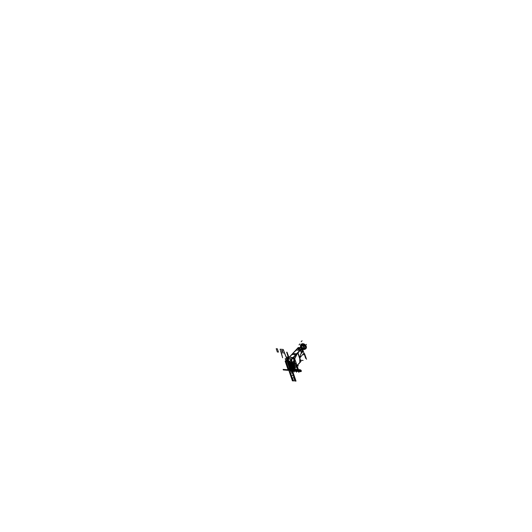 <?xml version="1.0" encoding="UTF-8"?>
<svg xmlns="http://www.w3.org/2000/svg" width="532" height="532" viewBox="0 0 532 532"><rect width="100%" height="100%" fill="white"/><g stroke="black" fill="none" stroke-linecap="round" stroke-linejoin="round"><path stroke-width="0.8" d="M302.163 349.265L302.848 348.527M302.635 349.384L302.755 348.886M302.435 348.826L300.673 351.133L301.065 352.257L300.666 351.133L301.065 352.257M301.232 348.214L301.91 347.476M302.183 349.305L302.861 348.566M302.821 348.553L302.269 347.915M300.088 348.147L300.766 347.409M301.272 348.234L301.95 347.496M301.883 347.509L300.547 347.675M300.115 348.127L300.799 347.389M302.708 349.571L303.233 349.61L302.515 347.516L300.261 347.649M302.748 349.697L303.24 349.737L302.435 347.389L300.148 347.216L300.294 347.655M302.655 349.431A1.357 0.891 -137.3 0 0 302.814 348.626A1.357 0.891 42.7 0 1 302.655 349.431A1.357 0.891 -137.3 0 0 302.814 348.626A1.357 0.891 42.7 0 1 302.655 349.431A1.357 0.891 -137.3 0 0 302.814 348.626L302.761 348.846M300.853 347.429A1.357 0.891 42.7 0 1 301.844 347.502A1.357 0.891 -137.3 0 0 300.853 347.429A1.357 0.891 42.7 0 1 301.844 347.502A1.357 0.891 -137.3 0 0 300.853 347.429A1.357 0.891 -137.3 0 1 301.844 347.502M302.329 347.848A1.357 0.891 42.7 0 1 302.768 348.487A1.357 0.891 -137.3 0 0 302.329 347.848A1.357 0.891 42.7 0 1 302.768 348.487A1.357 0.891 -137.3 0 0 302.329 347.848A1.357 0.891 -137.3 0 1 302.768 348.487M302.854 348.447L304.051 347.243M304.497 345.115L303.952 346.671L304.277 347.556L302.874 348.527A1.423 0.931 -137.3 0 0 302.801 348.34A1.423 0.931 42.7 0 1 302.874 348.527A1.423 0.931 -137.3 0 0 302.801 348.34A1.423 0.931 42.7 0 1 302.874 348.527A1.423 0.931 42.7 0 1 302.927 348.713M301.026 347.283A1.423 0.931 42.7 0 1 301.644 347.329A1.423 0.931 -137.3 0 0 301.026 347.283A1.423 0.931 42.7 0 1 301.644 347.329A1.423 0.931 -137.3 0 0 301.026 347.283M302.888 348.606L304.111 347.403M301.491 347.316A1.423 0.931 -137.3 0 0 301.119 347.29M300.913 347.29L301.883 347.363M302.642 347.981L302.981 348.972M301.418 346.472L301.464 346.684A1.523 0.998 42.7 0 1 301.624 346.299L301.498 346.618M301.238 344.763L300.793 345.035L301.87 345.84A1.716 1.124 -137.3 0 0 301.431 346.478L301.883 345.86M301.032 344.749L300.786 345.029L301.87 346.113L302.775 345.687L301.87 345.84A1.716 1.124 -137.3 0 0 301.431 346.478L300.666 344.909A3.199 2.095 -137.3 0 1 300.766 344.776A3.199 2.095 -137.3 0 0 300.686 344.889L300.64 344.982M304.337 347.855L303.912 348.52A1.722 1.131 -137.3 0 0 304.37 347.848L304.244 347.236L304.071 347.928A1.523 0.998 42.7 0 1 303.865 348.367A1.523 0.998 42.7 0 1 303.686 348.487L303.686 348.487A1.523 0.998 42.7 0 0 304.078 347.915L304.444 347.423L305.441 348.812A3.006 1.975 42.7 0 1 305.368 348.919L303.918 348.507A1.689 1.104 -137.3 0 0 304.231 347.197A1.689 1.104 -137.3 0 0 302.874 345.88L303.054 344.643A3.032 1.988 -137.3 0 1 305.687 347.941A3.032 1.988 -137.3 0 1 303.127 349.305A3.032 1.988 -137.3 0 0 305.687 347.941A3.032 1.988 -137.3 0 0 303.054 344.643L302.874 345.88L303.054 344.643A3.032 1.988 -137.3 0 1 305.687 347.941A3.032 1.988 -137.3 0 1 303.127 349.305A3.032 1.988 -137.3 0 0 305.687 347.941A3.032 1.988 -137.3 0 0 303.054 344.643L302.874 345.88A1.689 1.104 -137.3 0 1 304.231 347.197A1.689 1.104 -137.3 0 1 303.905 348.487A1.716 1.124 -137.3 0 0 304.357 347.862L304.071 347.908A1.523 0.998 -137.3 0 1 303.885 348.34A1.523 0.998 -137.3 0 1 303.845 348.387M304.61 345.607L304.277 345.401L303.952 346.671L304.357 347.862L303.952 346.671A1.716 1.124 -137.3 0 0 303.041 345.926L303.938 346.678A1.716 1.124 -137.3 0 0 303.041 345.926L304.124 345.275A3.006 1.975 42.7 0 1 304.277 345.401L304.078 347.915A1.523 0.998 42.7 0 1 303.686 348.487A1.523 0.998 42.7 0 0 304.078 347.915L303.952 346.671A1.716 1.124 -137.3 0 0 303.041 345.926L301.857 345.827L302.901 346.192A1.523 0.998 42.7 0 1 303.719 346.857L304.071 347.928L305.401 348.852M304.457 347.423L304.078 347.915L305.441 348.812A3.006 1.975 42.7 0 1 305.368 348.919L303.918 348.507A1.689 1.104 -137.3 0 0 304.231 347.197A1.689 1.104 -137.3 0 0 302.874 345.88A1.689 1.104 -137.3 0 1 304.231 347.197A1.689 1.104 -137.3 0 1 303.905 348.487L303.918 348.507A1.716 1.124 -137.3 0 0 304.357 347.862L305.441 348.812A3.006 1.975 -137.3 0 1 305.368 348.919L303.918 348.507A1.716 1.124 -137.3 0 0 304.357 347.862L304.078 347.915M306.385 346.95A3.032 1.988 -137.3 0 0 305.089 344.689L304.277 345.401L304.517 345.128L304.583 345.64M304.444 345.8L304.477 345.162A3.199 2.095 -137.3 0 0 304.317 345.035L304.942 344.663A3.199 2.095 -137.3 0 0 304.763 344.53A3.199 2.095 42.7 0 1 304.942 344.663A3.199 2.095 -137.3 0 0 304.783 344.53L304.317 345.035A3.199 2.095 42.7 0 1 304.477 345.162L304.942 344.663A3.199 2.095 -137.3 0 0 304.783 344.53A3.199 2.095 42.7 0 1 304.942 344.663L304.477 345.162A3.199 2.095 -137.3 0 0 304.317 345.035L304.364 345.009M305.135 345.867A2.381 1.563 -137.3 0 0 305.847 347.243M305.069 345.78L305.927 347.689M301.551 344.171C300.873 343.625 305.115 343.945 304.736 344.41A3.032 1.988 -137.3 0 0 301.551 344.151M300.819 344.716L301.677 344.191M301.677 344.177L304.603 344.377M305.155 344.829L305.561 345.268M305.834 345.64L305.102 344.709M304.331 344.53L304.756 344.583M304.317 344.543L304.849 344.47L304.297 345.069L303.852 345.055L304.39 344.457M301.484 344.523L302.003 345.813A1.689 1.104 -137.3 0 0 301.451 346.498A1.689 1.104 -137.3 0 1 302.003 345.813L301.484 344.523L302.003 345.813A1.689 1.104 -137.3 0 0 301.451 346.498A1.689 1.104 -137.3 0 1 302.003 345.813L301.484 344.523A3.032 1.988 -137.3 0 0 300.826 347.263A3.032 1.988 -137.3 0 1 301.484 344.523A3.032 1.988 -137.3 0 0 300.826 347.263A3.032 1.988 -137.3 0 1 301.484 344.523L301.704 344.277M305.029 349.172A2.381 1.563 -137.3 0 0 303.938 348.566M305.508 348.999L306.1 348.4A3.199 2.095 -137.3 0 0 306.179 348.287A3.199 2.095 42.7 0 1 306.1 348.4A3.199 2.095 -137.3 0 0 306.179 348.287L305.714 348.793A3.199 2.095 42.7 0 1 305.634 348.906A3.199 2.095 -137.3 0 0 305.714 348.793A3.199 2.095 42.7 0 1 305.634 348.906A3.199 2.095 -137.3 0 0 305.714 348.793L305.435 348.799A2.999 1.968 -137.3 0 1 305.348 348.919L306.113 348.387A3.199 2.095 -137.3 0 0 306.179 348.287L305.627 348.912L303.918 348.507A1.716 1.124 -137.3 0 0 304.357 347.862A1.716 1.124 -137.3 0 1 303.918 348.507L303.626 348.507M305.581 348.972L306.066 348.447A3.199 2.095 -137.3 0 0 304.71 344.457L304.224 344.982L304.71 344.457A3.199 2.095 -137.3 0 1 306.066 348.447L305.581 348.972A3.199 2.095 -137.3 0 0 304.224 344.982A3.199 2.095 -137.3 0 1 305.581 348.972M305.129 345.049L305.009 344.603L304.277 345.401A2.999 1.968 -137.3 0 0 304.111 345.275L304.277 345.055M304.497 345.168A3.199 2.095 -137.3 0 0 304.311 345.022A3.199 2.095 42.7 0 1 304.477 345.162L304.583 345.654M304.311 345.567L304.277 345.401A3.006 1.975 -137.3 0 0 304.124 345.275L304.124 345.275A3.006 1.975 42.7 0 1 304.277 345.401L303.952 346.671A1.716 1.124 -137.3 0 0 303.041 345.926L304.863 344.477M304.351 344.51L303.852 345.049L304.317 345.035A3.199 2.095 42.7 0 1 304.477 345.162L304.61 345.62L304.477 345.162M304.73 344.463L304.37 344.477A2.381 1.563 -137.3 0 1 303.207 344.703M301.218 344.29L303.041 344.709L301.451 344.53M303.287 344.736L304.224 344.63L303.287 344.736M301.298 344.59L301.824 344.024M300.913 345.009A2.381 1.563 -137.3 0 0 302.901 345.7L302.755 345.714M303.579 345.354A2.381 1.563 -137.3 0 0 303.679 345.221L304.59 344.231A2.381 1.563 -137.3 0 1 304.557 344.277M301.844 344.044A2.381 1.563 -137.3 0 0 303.047 344.669M302.908 345.64L301.87 345.487M301.019 345.002L302.243 345.674M301.857 345.454L302.129 346.019L302.775 345.687L302.156 345.82M301.637 346.285A1.523 0.998 42.7 0 1 301.863 346.113L303.041 345.926L301.863 346.113A1.523 0.998 -137.3 0 0 301.644 346.272A1.523 0.998 -137.3 0 0 301.611 346.319M300.746 344.796L301.185 344.822L300.78 344.756A3.199 2.095 -137.3 0 1 300.806 344.723L301.292 344.197L300.806 344.723A3.199 2.095 -137.3 0 0 300.766 344.769L301.185 344.822L300.799 345.029A2.999 1.968 -137.3 0 0 300.72 345.148L301.87 345.84L302.775 345.687L302.163 345.833L302.775 345.687L302.901 346.192L301.857 345.827L302.908 346.199A1.523 0.998 42.7 0 1 303.719 346.857L304.098 347.609M303.978 346.684L303.725 346.877A1.523 0.998 -137.3 0 0 302.874 346.186L303.021 345.906A1.722 1.131 -137.3 0 1 303.978 346.684M301.185 344.822L300.786 345.029A3.006 1.975 -137.3 0 0 300.713 345.135A3.006 1.975 42.7 0 1 300.786 345.029L302.901 346.192A1.523 0.998 42.7 0 1 303.719 346.857L304.251 347.25L303.952 346.671A1.716 1.124 -137.3 0 0 303.041 345.926L304.124 345.275A3.006 1.975 -137.3 0 1 304.277 345.401M301.471 346.684A1.523 0.998 42.7 0 1 301.863 346.113L302.163 345.833L301.863 346.113A1.523 0.998 42.7 0 0 301.471 346.684A1.523 0.998 42.7 0 1 301.863 346.113L301.87 345.84A1.722 1.131 -137.3 0 0 301.418 346.492L301.451 346.518M301.863 346.113L301.87 345.84A1.716 1.124 -137.3 0 0 301.431 346.478L300.713 345.135A3.006 1.975 42.7 0 1 300.786 345.029L300.919 345.055M300.833 344.703L301.225 344.277M300.666 344.922A3.199 2.095 -137.3 0 0 300.494 346.232A3.199 2.095 -137.3 0 1 300.666 344.922M301.371 346.445A2.381 1.563 -137.3 0 0 300.553 345.527M306.126 348.374L305.202 348.926M305.634 348.906A3.199 2.095 42.7 0 0 305.714 348.793L305.541 348.367L305.714 348.793L306.179 348.287M306.219 348.221L305.681 348.826L305.621 348.473M305.687 348.819L306.139 348.327M292.74 370.279L300.161 362.239L292.74 370.279L287.885 369.913L292.74 370.279M288.863 369.82L288.331 369.78M301.757 348.467L298 352.962A6.856 3.298 161.2 0 1 297.967 353.002L301.757 348.467L298 352.962L301.757 348.467L298 352.962L299.762 357.89L299.769 362.551L292.926 369.973L299.769 362.551L299.769 358.648L297.814 353.175L297.162 353.88L292.148 364.061L292.926 369.973L299.769 362.551L299.995 358.528L297.814 353.175L297.162 353.88L292.148 364.061L292.926 369.973L299.769 362.551L292.926 369.973L292.148 364.061L292.926 369.973L292.148 364.061L297.162 353.88M292.58 370.099L291.908 370.053M291.356 370.006L288.125 369.767L290.452 369.94L288.125 369.767L285.378 361.288L288.125 369.767L285.378 361.288L285.737 361.314L288.563 368.869L285.378 361.288L288.125 369.767L290.452 369.94L290.133 368.989L288.563 368.869L290.133 368.989L288.563 368.869L290.133 368.989L288.563 368.869L285.737 361.314L285.378 361.288L288.125 369.767L290.452 369.94L290.133 368.989L290.452 369.94L290.133 368.989L290.452 369.94L290.133 368.989L290.452 369.94L290.133 368.989L290.452 369.94L291.356 370.006L290.452 369.94L291.356 370.006L290.452 369.94L289.315 366.595L290.452 366.661L291.596 370.026L290.452 366.661L289.315 366.595L290.452 369.94L293.671 370.186L292.766 367.532L292.061 366.934L289.308 366.575L290.452 369.94L293.671 370.186L292.766 367.532L292.061 366.934L289.308 366.575L290.452 369.94L300.726 370.711L300.919 371.296L298.565 371.117L298.386 370.591L298.359 371.103L296.184 370.937L295.792 370.392L295.972 370.924L293.797 370.764L293.411 370.212L293.591 370.744L290.652 370.525L293.591 370.744L290.652 370.525L292.76 370.684L290.652 370.525L292.76 370.684L290.652 370.525L290.512 370.112L290.765 370.844L290.512 370.112L290.765 370.844L290.512 370.112L290.765 370.844L290.512 370.112L290.765 370.844L290.512 370.112L290.765 370.844L290.512 370.112L290.765 370.844L290.512 370.112L290.652 370.525L293.591 370.744L293.411 370.212L293.797 370.764L295.972 370.924L295.792 370.392L296.184 370.937L298.359 371.103L298.179 370.571L298.565 371.117L300.919 371.296L300.726 370.711L290.452 369.94L294.083 370.212L294.282 370.797L292.952 370.698L292.786 370.225L292.952 370.698L294.282 370.797L294.083 370.212L290.452 369.94L291.23 369.999L290.452 369.94L291.23 369.999L290.452 369.94L289.315 366.309L291.456 366.462L289.315 366.309L290.459 369.94L290.306 369.501L290.459 369.94L293.238 370.066L292.214 367.047L289.368 366.748L290.459 369.94L293.238 370.066L292.214 367.047L289.368 366.748L290.452 369.94L290.133 368.989L291.696 369.102L290.133 368.989L291.696 369.102L290.133 368.989L290.439 369.886L294.535 370.199L294.229 369.294L290.133 368.989L290.439 369.886L294.535 370.199L294.229 369.294L290.133 368.989L290.439 369.886L294.535 370.199L294.229 369.294L290.133 368.989L290.459 369.946L290.093 368.882L290.452 369.94L290.093 368.882L290.452 369.94L290.093 368.882L290.452 369.94L290.093 368.882L290.452 369.94L290.093 368.882L291.23 368.969L290.093 368.882L291.23 368.969L290.093 368.882L291.23 368.969L290.093 368.882L291.23 368.969L290.093 368.882L291.23 368.969L291.596 370.026L291.23 368.969L291.596 370.026L291.23 368.969L291.596 370.026L291.23 368.969L291.596 370.026L291.23 368.969L291.596 370.026L291.23 368.969L290.093 368.882L290.452 369.94L290.233 369.274L290.459 369.94L290.286 369.441L290.459 369.94L294.535 370.199L294.229 369.294L290.133 368.989L291.696 369.102L289.388 361.587L291.696 369.102L289.388 361.587L291.696 369.102L289.388 361.587L289.754 361.62L289.388 361.587L292.786 370.119L289.754 361.62L292.786 370.119L289.754 361.62L292.786 370.119L289.754 361.62L289.388 361.587L291.696 369.102L290.133 368.989L288.563 368.869L285.378 361.288L288.125 369.767L291.356 370.006L289.421 369.866C290.578 371.316 291.29 371.369 291.516 370.019L291.23 368.969L290.093 368.882L290.452 369.94L292.753 370.112L290.452 369.94L290.133 368.989L290.452 369.94L291.356 370.006L289.421 369.866C290.578 371.316 291.29 371.369 291.516 370.019C290.332 368.563 289.621 368.51 289.395 369.86C289.621 368.51 290.332 368.563 291.516 370.019L291.23 368.969L290.093 368.882L290.452 369.94L291.356 370.006L289.421 369.866M291.277 369.78L291.403 370.152L291.277 369.78M285.79 361.195L293.863 352.457M293.112 353.474L292.334 354.671M294.435 354.571L294.063 353.567L294.435 354.571M293.578 352.709L293.637 352.643A6.53 3.139 161.2 0 1 293.817 352.457L296.59 349.923L299.696 350.302L297.654 352.743A6.53 3.139 161.2 0 1 297.474 352.949L296.883 353.66L297.534 352.955A6.603 3.179 -18.8 0 0 297.714 352.749L301.777 347.888L298.618 347.649L293.764 352.45A6.603 3.179 -18.8 0 0 293.564 352.656L292.913 353.361L293.624 352.656A6.53 3.139 161.2 0 1 293.817 352.457L296.59 349.923L299.696 350.302L297.654 352.743A6.53 3.139 161.2 0 1 297.474 352.949L296.005 354.911M288.151 369.959L285.365 361.354L293.551 352.57M289.747 361.687L297.913 352.842L300.992 361.461L292.826 370.305L289.747 361.687M289.448 361.474L297.521 352.729M294.362 353.594L294.735 354.598M294.036 353.567L294.409 354.571M292.726 353.467L298.239 347.502L302.369 347.808L296.856 353.78L292.726 353.467M299.922 348.6A0.831 0.399 -18.8 0 0 299.27 348.46A0.831 0.399 -18.8 0 0 298.479 348.852A0.831 0.399 -18.8 0 0 298.366 349.172A0.831 0.399 -18.8 0 0 298.991 349.351A0.831 0.399 -18.8 0 0 299.822 348.952A0.831 0.399 161.2 0 1 298.725 349.364A0.831 0.399 161.2 0 1 298.479 348.852A0.831 0.399 161.2 0 1 299.576 348.44A0.831 0.399 161.2 0 1 299.822 348.952A0.831 0.399 -18.8 0 0 299.935 348.633M298.479 348.759A0.831 0.399 -18.8 0 0 298.339 349.105A0.831 0.399 -18.8 0 0 298.991 349.278A0.831 0.399 -18.8 0 0 299.829 348.859A0.831 0.399 -18.8 0 1 298.991 349.278A0.831 0.399 -18.8 0 1 298.339 349.105A0.831 0.399 -18.8 0 1 298.479 348.759M300.673 351.06L302.203 349.231M299.775 348.912A0.831 0.399 -18.8 0 0 299.915 348.566A0.831 0.399 -18.8 0 0 299.263 348.394A0.831 0.399 -18.8 0 0 298.425 348.812A0.831 0.399 -18.8 0 1 299.263 348.394A0.831 0.399 -18.8 0 1 299.915 348.566A0.831 0.399 -18.8 0 1 299.775 348.912M302.854 349.996L301.092 352.304M302.269 349.411L302.622 350.402L302.269 349.411L302.622 350.402L302.269 349.411L302.622 350.402L301.112 352.204M303.333 351.253L300.686 354.126M297.654 352.743A6.53 3.139 161.2 0 1 297.474 352.949A6.53 3.139 161.2 0 0 297.654 352.743L299.696 350.302L297.654 352.743A6.53 3.139 161.2 0 1 297.474 352.949L295.985 354.93L297.534 352.955A6.603 3.179 -18.8 0 0 297.714 352.749L301.777 347.888L298.618 347.649L293.764 352.45A6.603 3.179 -18.8 0 0 293.564 352.656L293.026 353.348M303.173 351.02L300.753 353.913L299.755 357.537L300.799 353.86L303.127 351.08L302.07 348.127L298.026 352.969M297.933 352.902L300.507 349.823M299.716 358.083L303.945 353.029L303.313 351.28M302.156 348.041L303.307 351.253M298 352.962L299.762 357.89L298 352.962A6.856 3.298 161.2 0 1 297.967 353.002A6.856 3.298 161.2 0 0 298 352.962L299.762 357.89L300.799 353.86L303.127 351.08L302.136 348.121M299.962 358.581A6.976 3.358 161.2 0 0 300.015 358.521L297.98 352.836A6.856 3.298 161.2 0 1 297.927 352.889M299.789 358.774L297.76 353.088M299.769 362.551L299.755 357.537L300.799 353.86L299.762 357.803M297.149 353.9L297.834 353.155L297.548 352.935M297.474 352.949L296.078 354.884L297.534 352.955A6.603 3.179 -18.8 0 0 297.714 352.749L301.777 347.888L298.618 347.649L293.764 352.45A6.603 3.179 -18.8 0 0 293.564 352.656L292.913 353.361L293.624 352.656A6.53 3.139 161.2 0 1 293.817 352.457L296.257 350.043L293.817 352.457A6.53 3.139 161.2 0 0 293.624 352.656A6.53 3.139 161.2 0 1 293.817 352.457M292.061 364.24L296.437 354.97M292.028 354.438L296.304 354.711L292.028 354.438M296.071 354.698A5.114 2.973 -85.7 0 1 296.69 353.767M296.204 354.691A5.114 2.973 -85.7 0 1 296.816 353.773M296.011 354.877L297.534 352.955A6.603 3.179 -18.8 0 0 297.714 352.749L301.777 347.888L298.618 347.649L293.764 352.45A6.603 3.179 -18.8 0 0 293.564 352.656L293.006 353.368M292.314 354.132A5.114 2.973 -85.7 0 1 292.78 353.474M298.552 347.649L301.737 347.888M300.726 351.067L301.145 352.29M302.655 350.428L302.243 349.211M294.336 353.587L294.708 354.591L294.336 353.587M291.815 370.186L291.689 369.813L291.815 370.186M291.696 369.66L291.343 369.634L291.696 369.66M291.363 369.634L290.073 368.816L289.288 369.527L290.073 368.816L291.356 369.627L290.838 371.07L291.363 369.634M288.79 369.594L288.916 369.966L288.79 369.594M289.209 369.474L288.856 369.447L289.209 369.474M289.328 369.999L289.202 369.627L289.328 369.999M290.465 370.106L287.46 361.281L289.887 361.461L292.893 370.292L290.465 370.106M288.131 369.933L285.125 361.102L287.553 361.288L290.558 370.112L288.145 369.933M292.633 371.077L292.853 371.728L292.633 371.077M292.095 372.048C291.037 371.509 290.878 371.03 291.609 370.624C292.667 371.17 292.826 371.642 292.095 372.048C291.037 371.509 290.878 371.03 291.609 370.624C292.667 371.17 292.826 371.642 292.095 372.048M290.871 369.973L290.04 369.913L290.871 369.973M291.19 371.602L290.964 370.95L291.19 371.602M291.729 370.638C292.786 371.176 292.946 371.649 292.208 372.054C291.15 371.516 290.991 371.043 291.729 370.638C292.786 371.176 292.946 371.649 292.208 372.054C291.15 371.516 290.991 371.043 291.729 370.638M290.971 369.979L289.933 369.9L290.971 369.979M290.02 369.906L290.891 369.973L290.02 369.906M289.541 368.889L289.315 369.853L289.541 368.889L289.315 369.853L289.541 368.889L290.678 368.975L289.541 368.889M289.468 370.033L290.233 370.904L291.37 370.99L291.556 370.192L291.37 370.99L291.556 370.192L291.37 370.99L290.233 370.904L291.37 370.99L290.233 370.904L289.468 370.033M291.337 369.733L290.678 368.975L299.815 369.833L290.665 368.969L299.789 369.76L290.665 368.969L291.337 369.733M289.721 369.886C289.88 368.949 290.372 368.989 291.19 369.999C291.031 370.93 290.538 370.897 289.721 369.886C289.88 368.949 290.372 368.989 291.19 369.999C291.031 370.93 290.538 370.897 289.721 369.886C290.538 370.897 291.031 370.93 291.19 369.999C290.372 368.989 289.88 368.949 289.721 369.886C290.538 370.897 291.031 370.93 291.19 369.999C290.372 368.989 289.88 368.949 289.721 369.886C289.88 368.949 290.372 368.989 291.19 369.999C291.031 370.93 290.538 370.897 289.721 369.886C289.88 368.949 290.372 368.989 291.19 369.999C291.031 370.93 290.538 370.897 289.721 369.886C290.538 370.897 291.031 370.93 291.19 369.999C290.372 368.989 289.88 368.949 289.721 369.886C290.538 370.897 291.031 370.93 291.19 369.999C290.372 368.989 289.88 368.949 289.721 369.886M301.87 345.84A1.716 1.124 -137.3 0 0 301.431 346.478L301.431 346.478A1.716 1.124 -137.3 0 1 301.87 345.84L302.908 345.667L302.901 346.192A1.523 0.998 42.7 0 1 303.719 346.857L304.191 347.263L302.868 348.54L304.191 347.263L304.357 347.862M304.085 346.977L303.719 346.857M301.238 344.264L301.684 344.284M289.381 369.94L290.838 371.07L289.381 369.94M302.136 346.013L304.124 345.275M300.746 345.301L301.458 346.505L300.713 345.135M304.191 347.263L302.874 348.527L303.932 347.117M305.567 345.361L306.479 344.377M304.198 348.234L305.428 348.879L304.198 348.234M302.289 344.191L302.775 343.672L302.289 344.191M301.159 341.77L302.07 340.779M290.432 369.853L289.408 366.867L290.439 369.84M300.686 344.882L300.806 345.295M299.024 344.869L299.935 343.885M305.714 348.793L305.541 348.367L305.714 348.793M299.822 348.952A0.831 0.399 161.2 0 1 298.725 349.364A0.831 0.399 161.2 0 1 298.479 348.852A0.831 0.399 161.2 0 1 299.576 348.44A0.831 0.399 161.2 0 1 299.822 348.952A0.831 0.399 161.2 0 1 298.725 349.364A0.831 0.399 161.2 0 1 298.479 348.852A0.831 0.399 161.2 0 1 299.576 348.44A0.831 0.399 161.2 0 1 299.822 348.952A0.831 0.399 -18.8 0 0 299.576 348.44A0.831 0.399 -18.8 0 0 298.479 348.852A0.831 0.399 -18.8 0 0 298.725 349.364A0.831 0.399 -18.8 0 0 299.822 348.952M288.883 369.521L291.696 369.727L288.883 369.521M291.815 369.74L288.131 358.914L285.199 358.694L288.863 369.474L285.199 358.694L288.131 358.914L291.815 369.74M288.916 364.088L290.346 368.277L289.408 368.211L287.985 364.014L288.916 364.088L290.346 368.277L289.408 368.211L287.985 364.014L288.916 364.088M287.945 363.915L286.522 359.718L287.453 359.792L288.883 363.981L287.945 363.915L286.522 359.718L287.453 359.792L288.883 363.981L287.945 363.915M294.329 369.301L294.635 370.206L298.738 370.511L298.425 369.607L294.329 369.301L294.635 370.206L298.738 370.511L298.425 369.607L294.329 369.301L294.635 370.206L298.738 370.511L298.425 369.607L294.329 369.301L294.635 370.206L298.738 370.511L298.425 369.607L294.329 369.301M290.765 370.844L290.625 370.119L290.765 370.844L291.543 370.904L291.29 370.172L290.638 370.265L291.29 370.172L291.543 370.904L291.29 370.172L291.543 370.904L290.765 370.844M300.081 369.707L291.782 369.082L290.904 369.767L292.447 371.05L300.746 371.668L301.411 371.243L301.072 370.259L300.081 369.707L291.782 369.082L290.904 369.767L291.044 370.192L292.447 371.05L300.746 371.668L301.411 371.243L301.072 370.259L300.081 369.707M300.573 371.17L296.477 370.857L296.151 369.906L300.248 370.212L300.573 371.17L296.477 370.857L296.151 369.906L300.248 370.212L300.573 371.17M291.955 369.587L296.051 369.893L296.377 370.851L292.274 370.545L291.955 369.587L296.051 369.893L296.377 370.851L292.274 370.545L291.955 369.587M297.8 369.048L297.468 368.656L297.8 369.048M295.413 368.869L295.08 368.477L295.413 368.869M293.032 368.689L292.693 368.304L293.032 368.689M298.937 372.387L298.605 372.001L298.937 372.387M296.55 372.207L296.218 371.821L296.55 372.207M294.169 372.028L293.837 371.642L294.169 372.028M292.76 370.684L292.62 370.272L292.76 370.684M291.988 370.624L291.849 370.212L291.988 370.624M291.509 370.591L291.37 370.172L291.509 370.591L291.37 370.172L291.509 370.591L291.37 370.172L291.509 370.591L291.37 370.172L291.509 370.591L291.37 370.172L291.509 370.591L291.37 370.172L291.509 370.591L291.37 370.172L291.509 370.591L291.37 370.172L291.509 370.591L291.37 370.172L291.509 370.591L291.37 370.172L291.509 370.591L291.37 370.172L291.509 370.591L291.37 370.172L291.509 370.591L290.652 370.525L292.261 370.644L292.121 370.232L292.261 370.644L290.652 370.525L292.833 370.691L292.693 370.272L292.833 370.691L292.693 370.272L292.833 370.691L292.693 370.272L292.833 370.691L292.693 370.272L292.833 370.691L290.652 370.525L292.833 370.691L290.652 370.525L292.833 370.691L290.652 370.525L291.868 370.618L291.729 370.206L291.868 370.618L291.729 370.206L291.868 370.618L290.652 370.525L290.718 370.126L290.652 370.525L292.833 370.691L291.509 370.591M290.844 359.22L294.243 370.225L294.914 370.279L290.977 358.708L286.602 358.621L290.379 369.727L291.337 370.006L287.22 358.947L290.844 359.22L294.243 370.225L295.047 370.073L291.27 358.974L286.728 358.388L290.379 369.727L291.337 370.006L287.22 358.947L290.844 359.22M293.644 369.667L291.569 369.507L291.749 370.039L293.824 370.192L293.644 369.667L291.569 369.507L291.749 370.039L293.824 370.192L293.644 369.667M293.391 370.159L283.124 369.394L283.323 369.973L285.677 370.152L285.704 369.634L285.884 370.166L288.058 370.332L287.918 369.92L288.058 370.332L285.884 370.166L285.704 369.634L285.677 370.152L283.323 369.973L283.124 369.394L293.391 370.159L293.591 370.744L293.391 370.159M288.125 369.933L288.271 370.345L290.445 370.511L290.306 370.092L290.445 370.511L288.271 370.345L288.125 369.933M291.283 370.006L289.209 369.846L291.283 370.006M289.268 370.019L288.856 369.986L289.268 370.019M288.796 369.82L288.43 369.787L288.796 369.82M288.49 369.959L288.63 370.372L290.239 370.491L290.1 370.079L290.239 370.491L288.63 370.372L288.49 369.959M292.061 370.059L291.702 370.033L292.061 370.059M291.755 370.206L291.343 370.172L291.755 370.206M290.944 370.498L290.824 370.132L290.638 370.472L291.775 370.558L290.632 370.119L290.944 370.498M293.451 377.993L293.119 377.76L293.451 377.993M292.62 375.552L292.287 375.319L292.62 375.552M291.789 373.112L291.456 372.879L291.789 373.112M291.15 368.876L289.847 365.644L293.092 365.298L288.736 364.899L289.528 365.989L289.122 366.016L290.392 368.53L289.987 368.563L290.219 369.255L294.522 369.501L291.15 368.876L289.847 365.644L293.092 365.298L288.736 364.899L289.528 365.989L289.122 366.016L290.392 368.53L289.987 368.563L290.219 369.255L294.429 369.228L291.15 368.876M286.15 357.005L287.233 359.492L293.312 368.457L297.601 370.126L293.518 358.874L290.771 357.351L286.15 357.005L286.509 358.063L293.312 368.457L297.601 370.126L293.518 358.874L290.771 357.351L286.15 357.005L286.509 358.063L283.237 349.444L280.078 349.205L282.598 357.763L281.162 352.796L284.327 352.836L286.568 358.063L283.237 349.444L280.078 349.205L282.598 357.763L281.302 352.61L284.6 353.048L286.15 357.005M288.803 357.205L286.602 358.621L290.379 369.727L294.196 369.009L294.602 368.516L294.735 360.024L294.143 357.604L288.803 357.205L286.602 358.621L290.379 369.727L294.196 369.009L294.602 368.516L294.735 360.024L294.143 357.604L288.803 357.205M291.097 369.268L294.169 369.547L292.693 365.198L288.77 364.979L290.193 369.175L294.169 369.547L292.693 365.198L288.77 364.979L290.193 369.175L291.097 369.268M299.769 362.631L299.769 358.568M299.769 358.648L297.814 353.175L299.769 358.648M294.163 369.009L298.678 370.345L294.901 359.246L291.589 357.411L286.249 357.012L287.32 359.466L293.398 368.43L298.678 370.345L294.901 359.246L291.589 357.411L286.249 357.012L287.32 359.466L294.163 369.009M292.015 364.919L292.952 370.126M290.432 369.587L293.325 369.048L293.777 368.49L293.917 359.998L293.318 357.544L288.696 357.198L286.761 358.814L290.432 369.587L293.325 369.048L293.777 368.49L293.917 359.998L293.318 357.544L288.696 357.198L286.868 358.375L290.432 369.587M288.829 357.098L286.987 352.171M297.721 370.485L296.484 366.847L294.296 366.681L293.544 370.172L297.721 370.485L296.484 366.847L294.296 366.681L293.544 370.172L297.721 370.485M302.582 354.658L303.805 354.751M304.118 353.454L305.627 358.355M296.257 350.043L299.696 350.302M282.911 351.073C282.765 351.931 282.312 351.898 281.561 350.974C281.707 350.116 282.16 350.149 282.911 351.073C282.765 351.931 282.312 351.898 281.561 350.974C281.707 350.116 282.16 350.149 282.911 351.073M289.368 366.754L289.554 367.286L289.036 367.253L289.933 369.9L293.152 370.146L292.015 366.801L289.368 366.754L289.554 367.286L289.036 367.253L289.933 369.9L293.152 370.146L292.015 366.801L289.368 366.754L289.554 367.286L290.691 367.373L290.512 366.834L289.361 366.734L289.554 367.286L290.691 367.373L290.512 366.834L289.361 366.734M291.117 368.024C292.141 368.55 292.301 369.009 291.589 369.408C290.558 368.882 290.406 368.423 291.117 368.024C292.141 368.55 292.301 369.009 291.589 369.408C290.558 368.882 290.406 368.423 291.117 368.024C292.141 368.55 292.301 369.009 291.589 369.408C290.558 368.882 290.406 368.423 291.117 368.024C292.141 368.55 292.301 369.009 291.589 369.408C290.558 368.882 290.406 368.423 291.117 368.024M290.379 369.614L290.233 369.274L290.379 369.614M290.299 369.281L290.445 369.614L290.299 369.281M276.201 348.713L277.325 351.998L278.462 352.084L277.345 348.793L276.201 348.713L277.325 351.998L278.462 352.084L277.345 348.793L276.201 348.713M288.936 364.659L292.201 364.905L291.137 361.926L287.978 361.694L288.936 364.659L292.201 364.905L291.137 361.926L287.978 361.694L288.936 364.659M288.57 362.611L291.157 362.811L291.556 363.974L288.962 363.782L288.57 362.611L291.157 362.811L291.556 363.974L288.962 363.782L288.57 362.611M289.122 365.424L290.253 368.762L294.376 369.294L293.085 365.497L289.122 365.424L290.253 368.762L294.376 369.294L293.085 365.497L289.122 365.424M291.11 366.528C292.141 367.053 292.294 367.512 291.583 367.905C290.558 367.379 290.399 366.92 291.11 366.528C292.141 367.053 292.294 367.512 291.583 367.905C290.558 367.379 290.399 366.92 291.11 366.528M296.085 363.309L293.185 363.097L294.595 367.24L293.737 370.186L298.552 370.551L296.085 363.309L293.185 363.097L294.595 367.24L293.737 370.186L298.552 370.551L296.085 363.309M304.517 353.574L306.545 359.26M300.56 360.264L303.1 360.457M300.799 353.86L303.127 351.08L300.799 353.86M291.104 362.937L288.198 362.718L290.658 369.959L295.473 370.319L292.514 367.08L291.104 362.937L288.198 362.718L290.658 369.959L295.473 370.319L292.514 367.08L291.104 362.937M290.133 365.876L289.195 363.117L290.286 363.196L289.195 363.117L290.133 365.876L291.277 365.969L290.133 365.876M288.49 357.903L286.655 352.231M299.762 357.923L299.755 357.504M299.762 357.89L299.755 357.537M296.397 355.043L292.148 364.061M289.408 365.265L298.452 365.836L289.408 365.265M296.823 353.654L296.078 354.884M292.101 354.585L292.972 353.361M290.558 369.946L294.735 370.265L291.503 366.468L294.735 370.265L290.459 369.94L290.332 369.281L290.558 369.946M289.488 366.807L290.538 369.9L292.693 369.986L292.354 368.989L292.693 369.986L290.538 369.9L289.488 366.807L291.662 367.047L289.488 366.807M296.59 349.923L299.616 350.149M292.966 380.054L292.228 377.9L291.376 377.84L292.394 380.839L293.731 380.939L292.228 377.9L291.376 377.84L292.394 380.839L293.731 380.939L292.966 380.054M292.161 377.687L291.396 375.459L290.545 375.399L291.303 377.627L292.161 377.687L291.396 375.459L290.545 375.399L291.303 377.627L292.161 377.687M291.33 375.246L290.572 373.018L289.714 372.959L290.472 375.186L291.33 375.246L290.572 373.018L289.714 372.959L290.472 375.186L291.33 375.246M294.881 380.2L294.695 381.012L296.025 381.112L295.007 378.112L294.149 378.046L294.695 381.012L296.025 381.112L295.007 378.112L294.149 378.046L294.881 380.2M294.076 377.833L294.934 377.9L294.176 375.672L293.318 375.605L294.076 377.833L294.934 377.9L294.176 375.672L293.318 375.605L294.076 377.833M293.245 375.393L294.103 375.459L293.345 373.231L292.487 373.165L293.245 375.393L294.103 375.459L293.345 373.231L292.487 373.165L293.245 375.393M291.995 371.708L292.414 372.952L293.272 373.018L292.454 370.611L290.844 370.485L292.414 372.952L293.272 373.018L292.454 370.611L290.844 370.485L291.995 371.708M290.499 370.664L288.823 370.339L289.641 372.746L290.499 372.806L290.073 371.569L290.499 370.664L288.823 370.339L289.641 372.746L290.499 372.806L290.073 371.569L290.499 370.664M292.341 375.326L292.673 375.559L292.341 375.326M291.509 372.885L291.842 373.118L291.509 372.885M290.452 369.94L292.753 370.112L290.452 369.94M291.543 370.026L291.35 369.634L291.543 370.026C290.326 368.53 289.601 368.477 289.368 369.86C290.578 371.349 291.31 371.409 291.543 370.026C290.326 368.53 289.601 368.477 289.368 369.86C290.578 371.349 291.31 371.409 291.543 370.026L291.35 369.634L291.543 370.026C290.326 368.53 289.601 368.477 289.368 369.86C290.578 371.349 291.31 371.409 291.543 370.026C290.326 368.53 289.601 368.477 289.368 369.86C290.578 371.349 291.31 371.409 291.543 370.026M290.997 369.979L289.913 369.9L290.997 369.979M300.633 347.529L301.691 346.219M302.715 349.458L303.938 348.3M305.175 345.92L305.501 346.784M304.996 344.59L305.115 345.075M303.1 344.656L303.812 344.716L303.1 344.656M300.766 344.769L300.726 345.361M296.77 353.674L295.952 354.897M291.975 354.638L292.806 353.388M292.8 353.401L291.982 354.625"/></g></svg>
